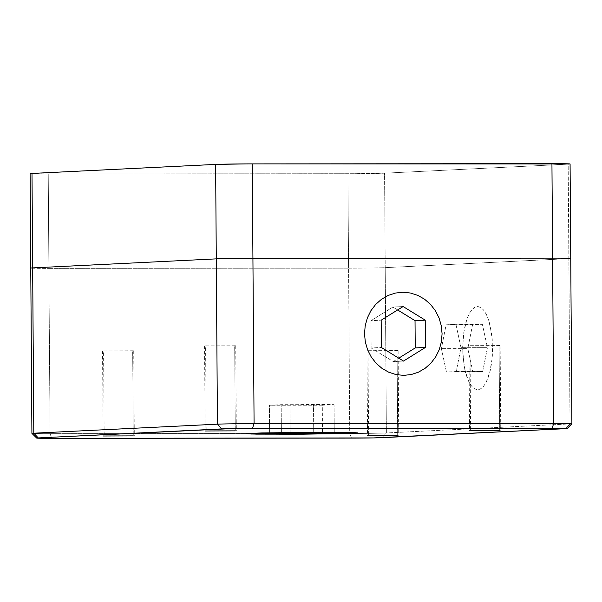 <?xml version="1.0" encoding="UTF-8"?>
<svg xmlns="http://www.w3.org/2000/svg" width="602" height="602" viewBox="0 0 602 602"><rect width="100%" height="100%" fill="white"/><g stroke="black" fill="none" stroke-linecap="round" stroke-linejoin="round"><path stroke-width="0.45" stroke-dasharray="3.01 2.26" d="M470.019 345.683L499.111 345.661L499.698 430.49L499.111 345.661L500.149 345.563L470.019 345.683L470.613 430.693L470.019 345.683M368.01 350.695L397.094 350.68L397.689 435.509L397.094 350.68L398.14 350.582L368.01 350.695L368.605 435.713L368.01 350.695M103.582 350.883L132.673 350.861L133.26 435.697L132.673 350.861L133.719 350.763L103.582 350.883L104.176 435.901L103.582 350.883M205.598 345.864L234.682 345.849L235.277 430.678L234.682 345.849L235.728 345.744L205.598 345.864L206.193 430.881L205.598 345.864M31.921 433.387A28.339 0.459 179.6 0 0 50.056 433.688L349.732 433.478L348.581 268.168L349.732 433.478A28.339 0.459 179.6 0 0 386.379 432.958A28.339 0.459 -0.4 0 1 349.732 433.478L351.463 438.113L349.732 433.478L50.056 433.688L51.787 438.324L50.056 433.688L48.897 268.379L348.581 268.168A28.339 0.459 179.6 0 0 385.22 267.649L568.845 258.619A28.339 0.459 179.6 0 0 570.749 258.439M570.004 423.921L568.845 258.619L570.004 423.921L565.624 428.654L570.004 423.921L386.379 432.958L381.999 437.684L386.379 432.958L385.22 267.649L386.379 432.958L570.004 423.921A28.339 0.459 179.6 0 0 571.9 423.755M462.667 348.882L463.916 364.737L465.346 371.855L467.25 378.056L469.56 383.113L472.171 386.83L474.993 389.058L477.92 389.712L480.832 388.772L483.624 386.266L486.183 382.3L490.231 370.629L491.563 363.375L492.361 355.534L492.248 339.317L489.908 324.448L488.004 318.24L485.701 313.183L483.082 309.466L480.261 307.238L477.341 306.584L474.421 307.532L471.637 310.03L469.071 314.003L466.843 319.278L463.69 332.921L462.667 348.882M30.514 173.534L48.243 173.918L48.897 268.379A28.339 0.459 -0.4 0 1 30.762 268.078A28.339 0.459 179.6 0 0 48.897 268.379L50.056 433.688A28.339 0.459 -0.4 0 1 31.914 433.38M397.629 309.947L392.903 307.043L370.96 320.693L371.156 347.956L393.279 361.576L398.757 358.167L393.279 361.576L403.483 361.08L393.279 361.576L371.156 347.956L381.352 347.459L371.156 347.956L370.96 320.693L381.164 320.189L370.96 320.693L392.903 307.043L403.107 306.538L392.903 307.043L397.629 309.947M30.1 173.617A28.339 0.459 179.6 0 0 48.243 173.918L353.276 173.7L384.565 173.188L385.22 267.649L568.845 258.619L568.19 164.158L384.565 173.188L568.19 164.158A28.339 0.459 179.6 0 0 570.086 163.977L568.19 164.158L568.845 258.619M348.581 268.168L347.918 173.707L48.243 173.918L48.897 268.379L348.581 268.168L347.918 173.707A28.339 0.459 179.6 0 0 384.565 173.188L385.22 267.649A28.339 0.459 -0.4 0 1 348.581 268.168M322.296 405.221L334.072 404.642L313.522 404.371L269.41 405.259L322.296 405.221L322.484 432.823L322.296 405.221L334.072 404.642L281.187 404.679L269.41 405.259L322.296 405.221M290.156 432.928L289.961 405.53L290.156 432.928M269.606 433.598L269.41 405.259L269.606 433.598M281.39 433.019L281.187 404.679L281.39 433.019M313.717 432.71L313.522 404.371L313.717 432.71M334.268 432.981L334.072 404.642L334.268 432.981M446.443 372.021L441.371 348.648L446.112 324.794L455.932 324.312L461.004 347.685L456.256 371.539L446.443 372.021L482.699 371.524L446.443 372.021L441.371 348.648L446.112 324.794L455.932 324.312L461.004 347.685L456.256 371.539L482.699 371.524L487.447 347.663L461.004 347.685L487.447 347.663L482.368 324.29L446.112 324.794L472.555 324.779L467.814 348.633L441.371 348.648L467.814 348.633L472.555 324.779L482.368 324.29L487.447 347.663L482.699 371.524L472.886 372.006L467.814 348.633L472.886 372.006L446.443 372.021M464.819 369.568L468.747 381.57L471.268 385.754L474.037 388.486L476.942 389.667L479.869 389.261L482.714 387.267L485.362 383.775L487.71 378.914L489.674 372.864L492.158 358.198L492.579 350.131L491.706 334.095L488.689 320.189L486.506 314.726L483.985 310.549L481.224 307.81L478.319 306.629L475.384 307.035L472.547 309.029L469.899 312.521L467.543 317.389L465.579 323.432L464.082 330.423L462.682 346.165L462.833 354.307L464.819 369.568M468.973 345.781L469.568 430.791M366.964 350.8L367.559 435.81M102.543 350.981L103.13 435.998M204.552 345.962L205.147 430.979M235.728 345.744L236.323 430.761M133.719 350.763L134.306 435.78M398.14 350.582L398.735 435.592M500.149 345.563L500.744 430.573"/><path stroke-width="0.9" d="M499.698 430.678L469.568 430.791L499.698 430.678M397.689 435.69L367.559 435.818L397.689 435.69M133.268 435.878L103.13 435.998L133.268 435.878M235.277 430.859L205.147 430.979L235.277 430.859M567.204 428.504L571.9 423.755A28.339 0.459 179.6 0 0 553.757 423.439L552.094 428.248A23.621 0.384 -0.4 0 1 567.204 428.504A23.621 0.384 -0.4 0 1 565.624 428.654L381.999 437.684A23.621 0.384 -0.4 0 1 351.463 438.113L51.787 438.324L373.564 437.917L565.624 428.654L562.9 428.308L230.31 428.654L38.25 437.925L33.81 433.199A28.339 0.459 179.6 0 0 31.921 433.387L36.677 438.075A23.621 0.384 -0.4 0 1 38.25 437.925L51.787 438.324A23.621 0.384 -0.4 0 1 36.677 438.075M249.935 433.32L311.475 432.326L357.663 432.876L342.305 433.628L292.406 434.245L250.981 434.012L247.023 433.515L261.569 432.943L311.475 432.326L352.9 432.56L357.663 432.876L349.032 433.44L303.303 434.185L256.369 434.125L246.218 433.696L249.935 433.32M552.094 428.248L252.411 428.458L254.082 423.65L553.757 423.439L552.094 428.248M221.875 428.887A23.621 0.384 -0.4 0 1 252.411 428.458L254.082 423.65A28.339 0.459 179.6 0 0 217.435 424.169L221.875 428.887L38.25 437.925L33.81 433.199L217.435 424.169L221.875 428.887M570.086 163.977L571.9 423.748A28.339 0.459 -0.4 0 0 553.757 423.439L551.944 163.676L246.91 163.894L215.621 164.406L216.284 258.868A28.339 0.459 -0.4 0 1 252.923 258.348L252.268 163.887L570.079 163.97A28.339 0.459 179.6 0 0 551.944 163.676L552.606 258.138A28.339 0.459 -0.4 0 1 570.749 258.439A28.339 0.459 179.6 0 0 552.606 258.138L252.923 258.348L254.082 423.65L553.757 423.439L552.606 258.138L252.923 258.348A28.339 0.459 179.6 0 0 216.284 258.868L217.435 424.169A28.339 0.459 -0.4 0 1 254.082 423.65L252.268 163.887A28.339 0.459 179.6 0 0 215.621 164.406L31.996 173.436A28.339 0.459 179.6 0 0 30.1 173.617L31.914 433.38A28.339 0.459 -0.4 0 1 33.81 433.199L32.658 267.898L33.81 433.199L217.435 424.169L216.284 258.868L32.658 267.898A28.339 0.459 179.6 0 0 30.762 268.078A28.339 0.459 -0.4 0 1 32.658 267.898L31.996 173.436L30.108 173.624M442.079 333.779L441.386 341.891L439.234 349.687L435.697 356.873L430.919 363.179L425.08 368.349L418.405 372.194L411.143 374.564L403.581 375.37L396.011 374.579L388.719 372.217L381.992 368.379L376.077 363.217L371.208 356.918L367.574 349.739L365.316 341.944L364.511 333.839L365.203 325.727L367.355 317.931L370.885 310.737L375.663 304.439L381.502 299.262L388.185 295.416L395.446 293.046L403.001 292.248L410.572 293.039L417.863 295.401L424.598 299.232L430.513 304.401L435.381 310.692L439.016 317.879L441.274 325.674L442.079 333.779L441.386 341.891L439.234 349.687L435.697 356.873L430.919 363.179L425.08 368.349L418.405 372.194L411.143 374.564L403.581 375.37L396.011 374.579L388.719 372.217L381.992 368.379L376.077 363.217L371.208 356.918L367.574 349.739L365.316 341.944L364.511 333.839L365.203 325.727L367.355 317.931L370.885 310.737L375.663 304.439L381.502 299.262L388.185 295.416L395.446 293.046L403.001 292.248L410.572 293.039L417.863 295.401L424.598 299.232L430.513 304.401L435.381 310.692L439.016 317.879L441.274 325.674L442.079 333.779M571.9 423.748A28.339 0.459 -0.4 0 1 570.004 423.921M415.222 347.926L415.034 320.663L397.629 309.947L415.034 320.663L425.23 320.159L415.034 320.663L415.222 347.926L425.426 347.429L403.483 361.08L381.352 347.459L381.164 320.189L403.107 306.538L425.23 320.159L403.107 306.538L381.164 320.189L381.352 347.459L403.483 361.08L425.426 347.429L425.23 320.159L425.426 347.429L415.222 347.926L398.757 358.167L415.222 347.926M570.749 258.439A28.339 0.459 -0.4 0 1 568.845 258.619M215.621 164.406L216.284 258.868L32.658 267.898L31.996 173.436L215.621 164.406M290.164 433.869L290.156 432.928L290.164 433.869L269.606 433.598L281.39 433.019L334.268 432.981L281.39 433.019L269.606 433.598L322.491 433.56L290.164 433.869M322.484 432.823L322.491 433.56L334.268 432.981L322.491 433.56L322.484 432.823"/></g></svg>
